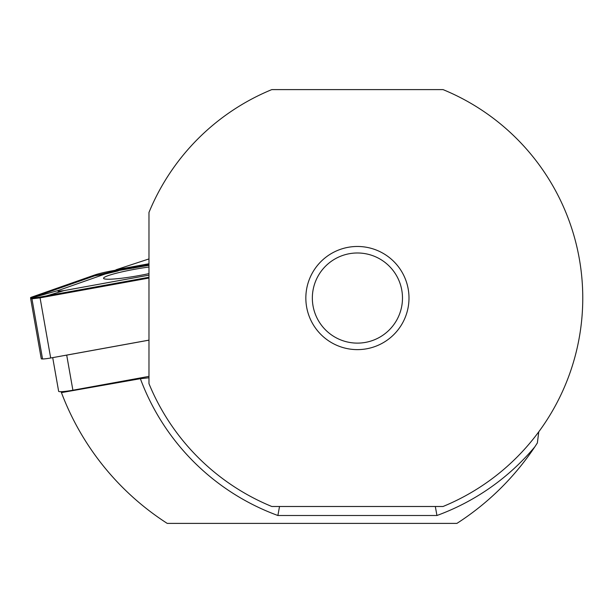 <?xml version="1.0" encoding="UTF-8"?>
<svg xmlns="http://www.w3.org/2000/svg" width="613" height="613" viewBox="0 0 613 613"><rect width="100%" height="100%" fill="white"/><g stroke="black" fill="none" stroke-linecap="round" stroke-linejoin="round"><path stroke-width="0.92" d="M148.974 377.777L140.377 378.696L61.438 392.611A267.873 267.873 0 0 0 167.226 523.395L456.907 523.395A267.873 267.873 0 0 0 534.82 446.846L537.356 442.969L538.781 431.797M140.377 378.696A231.538 231.538 0 0 0 277.896 515.502L436.939 515.502L435.33 506.491M61.438 392.611L61.085 391.684A13.524 1.395 -10 0 0 72.893 390.22L66.702 355.119A13.524 1.395 -10 0 1 63.752 355.624M115.903 270.938L115.972 269.774L148.974 258.931M115.972 269.774L148.974 263.743M148.974 376.382L72.893 390.22M277.896 515.502L279.513 506.491M443.038 506.491L271.797 506.491A225.339 225.339 0 0 1 148.974 383.669L148.974 212.427A225.339 225.339 0 0 1 271.797 89.605L443.038 89.605A225.339 225.339 0 0 1 443.038 506.491M382.144 252.786A51.576 51.576 0 0 0 312.155 273.321A51.576 51.576 0 0 0 332.69 343.311A51.576 51.576 0 0 0 402.68 322.775A51.576 51.576 0 0 0 382.144 252.786M335.809 337.602A45.071 45.071 0 0 0 396.971 319.657A45.071 45.071 0 0 0 379.026 258.502A45.071 45.071 0 0 0 317.863 276.44A45.071 45.071 0 0 0 335.809 337.602M52.703 357.632L58.641 391.316A13.524 1.395 -10 0 0 61.085 391.684M148.974 340.161L66.702 355.119M148.974 264.923L112.248 271.605L148.974 265.314M148.974 275.153L64.104 290.585L40.075 297.849L31.945 298.822L30.65 298.577L31.907 297.857L94.77 275.789L112.248 271.605M94.77 275.789L105.122 274.042L118.232 270.9M148.974 340.131L50.68 358L40.075 297.849L148.974 278.049M31.907 297.857L57.974 290.593L105.122 274.042M64.104 290.585L58.013 291.313L57.974 290.593M50.68 358A8.942 0.919 170 0 1 42.55 358.973A8.942 0.919 170 0 1 41.255 358.728L30.65 298.577M148.974 273.613A33.799 3.479 170 0 1 103.628 278.478A33.799 3.479 170 0 1 103.551 278.31A33.799 3.479 170 0 1 148.974 267.03M148.974 277.252L39.937 297.075A8.942 0.919 170 0 1 31.815 298.048A8.942 0.919 -10 0 1 31.769 297.09L94.632 275.015A22.535 2.322 -10 0 1 102.057 272.931A22.535 2.322 170 0 1 112.11 270.831L148.974 264.126M436.939 515.502A231.538 231.538 0 0 0 534.82 446.846M132.737 267.881L133.603 268.111M31.945 298.822L42.55 358.973"/></g></svg>
